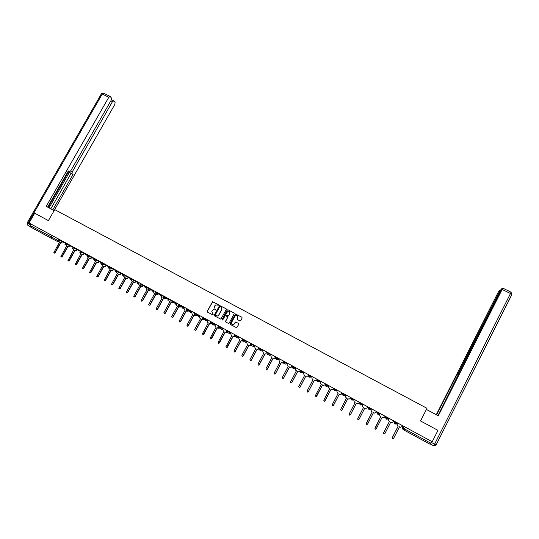 <?xml version="1.0" encoding="UTF-8"?>
<svg xmlns="http://www.w3.org/2000/svg" width="539" height="539" viewBox="0 0 539 539"><rect width="100%" height="100%" fill="white"/><g stroke="black" fill="none" stroke-linecap="round" stroke-linejoin="round"><path stroke-width="0.81" d="M218.571 305.189L218.41 304.636L212.534 301.759L207.219 311.306L207.441 312.094L213.114 315.012L211.78 311.36L213.168 309.723L215.957 309.999L215.108 309.076L214.394 306.55L214.812 305.775L215.721 304.933L218.571 305.189M239.943 320.921L240.731 320.671L242.152 318.037L241.923 317.242L235.455 313.961L230.038 323.629L230.268 324.424L236.668 327.746L238.811 324.249L238.575 323.447L235.59 322.005L233.272 324.694C231.77 324.64 231.218 323.878 231.615 322.41L234.95 316.238L235.92 315.456C237.477 315.423 238.063 316.171 237.679 317.707L237.126 318.731L237.355 319.526L239.943 320.921M432.217 441.758L29.059 223.011L34.685 213.222L48.416 220.613L54.709 209.61L426.982 408.299L420.555 420.972L437.971 430.351L432.217 441.758M226.292 309.534L226.063 308.739L219.602 305.519L214.252 315.106L214.475 315.894L220.875 319.169L226.292 309.534M227.97 309.763L233.973 312.984L234.202 313.772L229.142 323.144L228.354 323.393L225.78 322.005L225.551 321.204L227.606 317.41L227.377 316.615L225.235 315.659L222.748 319.897L222.041 319.512L227.182 310.006L227.97 309.763L234.067 313.044M431.638 441.448L430.068 444.237L403.906 430.014L404.56 428.943L430.762 443.179M53.334 236.183L52.478 237.672L50.996 238.157L30.245 226.872L30.325 225.646L58.387 240.717M31.174 224.163L30.325 225.646M215.863 309.487L215.216 309.137M213.222 314.284L212.609 313.947M218.484 304.69L212.649 301.833L207.333 311.374L207.528 312.142M226.158 308.8L219.703 305.586L214.36 315.167L214.556 315.935M220.256 306.563L219.703 306.731L215.27 314.917L216.159 315.867L217.588 315.989L218.679 315.079L221.711 309.48L220.99 306.954L220.256 306.563M221.165 307.062L221.812 309.548L218.787 315.14L217.695 316.049L215.425 315.47M227.424 316.642L227.707 317.471L225.659 321.264L225.854 322.039M228.071 309.831L227.283 310.073L222.25 320.092M229.735 313.469C230.113 311.899 229.499 311.158 227.909 311.252L225.841 314.176L226.07 314.971L227.775 315.888L228.563 315.638L229.836 313.536L229.284 311.454M229.836 313.536L228.307 315.995L226.171 315.032M237.227 315.679L237.773 317.761L237.369 319.539M232.255 324.559L233.374 324.748L234.35 323.885M238.642 323.488L235.684 322.059L234.445 323.939M241.923 317.242L235.55 314.028L230.133 323.683L230.335 324.465M58.556 241.29L59.519 241.984L53.684 252.939L54.715 252.838L60.57 242.55L62.18 242.846M62.463 242.988L61.203 242.894M60.846 242.705L55.005 252.973L54.062 253.175M65.542 244.457L66.634 245.851L60.786 256.82L61.83 256.739L67.685 246.424L69.309 246.714M69.578 246.855L68.325 246.768M67.954 246.566L62.113 256.867L61.17 257.076M72.745 248.088L72.772 248.964L73.782 249.732L67.921 260.721L68.979 260.654L74.84 250.305L76.464 250.601M76.733 250.743L75.48 250.655M75.103 250.453L69.255 260.782L68.318 260.991M54.143 210.601L46.219 206.363L108.811 97.249L102.248 94.042L27.907 223.375L30.366 224.716L30.804 223.961M70.602 171.018L72.246 171.874L112.469 101.642L110.832 100.84M72.246 171.874L72.044 173.774L70.063 172.749L69.922 171.658M52.775 209.866L73.008 174.521L72.044 173.774M54.102 210.574L114.82 104.458L115.103 102.45L113.796 100.867L112.469 101.642M68.244 171.106L69.464 171.739L70.784 170.728L111.229 100.146L111.506 98.105L110.158 96.474L108.811 97.249M69.342 171.678L68.359 170.917L47.607 207.104M30.366 224.716L30.069 226.38M49.042 207.872L69.753 171.732M48.139 207.387L68.776 171.382M50.801 208.809L71.027 173.491L70.063 172.749M71.027 173.491L73.008 174.521M426.41 409.438L438.301 415.791L502.139 289.45L502.678 288.069L501.708 288.722L459.322 372.139L458.702 373.729L459.019 373.898M437.944 415.596L458.736 373.749M430.385 444.042L431.436 442.458L434.589 444.17L433.531 445.753L430.304 443.988M500.131 291.397L499.714 291.195L500.179 289.827L498.164 292.306L436.273 414.707M458.702 374.517L457.261 374.046L436.61 414.889M457.645 373.965L458.729 372.267L459.154 372.489M499.714 291.195L458.729 372.267M431.436 442.458L431.88 441.576M458.595 374.733L457.261 374.046M80.116 251.619L79.927 252.825L80.965 253.633L75.083 264.629L76.161 264.588L82.022 254.213L83.653 254.509M83.916 254.644L82.669 254.563M82.285 254.354L76.43 264.71L75.494 264.925M87.716 254.839L87.116 256.685L88.18 257.554L82.285 268.557L83.377 268.537L89.245 258.134L90.882 258.437M91.131 258.565L89.892 258.484M89.494 258.269L83.639 268.658L82.703 268.873M94.958 258.767L94.338 260.559L95.423 261.496L89.514 272.491L90.626 272.512L96.494 262.075L98.138 262.378M98.388 262.506L97.148 262.432M96.744 262.21L90.882 272.626L89.946 272.849M102.228 262.715L101.595 264.44L102.706 265.451L96.777 276.44L97.909 276.5L103.784 266.037L105.428 266.34M105.671 266.468L104.445 266.394M104.02 266.165L98.159 276.615L97.222 276.837M109.538 266.677L108.885 268.334L110.023 269.426L104.081 280.401L105.226 280.509L111.101 270.012L112.752 270.322M112.988 270.443L111.768 270.369M111.337 270.14L105.469 280.617L104.539 280.846M116.882 270.666L116.222 272.222L117.374 273.421L111.411 284.363L112.577 284.531L118.459 274.007L120.116 274.324M120.338 274.439L119.126 274.371M118.681 274.135L112.813 284.639L111.883 284.868M124.26 274.668L123.599 276.123L124.758 277.43L118.789 288.338L119.968 288.581L125.85 278.023L127.507 278.346M127.73 278.454L126.524 278.387M126.065 278.144L120.197 288.682L119.267 288.917M131.671 278.69L131.017 280.024L132.176 281.466L126.207 292.32L127.386 292.643L133.274 282.059L134.939 282.382M135.154 282.49L133.948 282.423M133.483 282.173L127.608 292.744L126.678 292.98M139.116 282.726L138.496 283.932L139.628 285.515L133.672 296.309L134.844 296.726L140.733 286.115L142.397 286.438M142.606 286.539L141.413 286.478M140.935 286.222L135.06 296.827L134.13 297.063M146.601 286.788L146.022 287.853L146.493 289.241L147.12 289.584L141.191 300.304C141.231 301.2 141.616 301.375 142.336 300.829L148.225 290.184L149.896 290.514M150.098 290.615L148.919 290.555M148.427 290.292L142.545 300.924L141.622 301.166M154.12 290.865L153.602 291.801L154.013 293.331L154.646 293.674L148.751 304.346C148.69 305.276 149.054 305.492 149.842 304.986L155.758 294.274L156.384 294.617L157.866 294.213M158.062 294.307L156.451 294.651M155.946 294.382L150.044 305.074L149.141 305.29M161.673 294.968L161.161 295.898L161.572 297.434L162.205 297.777L156.31 308.483C156.216 309.359 156.559 309.602 157.341 309.218L163.324 298.39L165.345 298.444M165.534 298.539L164.024 298.768M163.506 298.485L157.617 309.184L156.701 309.433M169.259 299.084L168.747 300.021L169.165 301.564L169.798 301.907L163.903 312.647L165.022 313.26L170.924 302.52L172.857 302.682M173.039 302.77L171.631 302.898M171.099 302.615L165.21 313.341L164.294 313.597M176.886 303.221L176.374 304.158L176.799 305.707L177.432 306.058L171.53 316.824L172.662 317.444L178.564 306.671L180.403 306.92M180.572 307.008L179.278 307.055M178.732 306.758L172.837 317.518L171.928 317.781M184.547 307.378L184.035 308.321L184.459 309.878L185.106 310.221L179.197 321.022L180.033 321.931L180.329 321.648L186.238 310.841L187.983 311.158M188.151 311.239L186.959 311.225M186.4 310.929L180.504 321.716L179.595 321.985M192.248 311.555L191.736 312.499L192.167 314.062L192.807 314.412L186.898 325.246L187.68 326.183L188.037 325.866L193.946 315.032L195.765 315.477L194.68 315.423M194.107 315.113L188.205 325.933L187.302 326.203M199.982 315.753L199.47 316.703L199.908 318.266L200.555 318.616L194.64 329.484L195.367 330.441L195.785 330.111L201.701 319.243L203.432 319.728L202.435 319.634M201.849 319.324L195.947 330.171L195.044 330.447M207.758 319.971L207.245 320.921L207.683 322.49L208.33 322.848L202.421 333.742L203.102 334.719L209.482 323.474L211.45 323.649M210.992 323.912L210.277 323.892M209.624 323.548L203.722 334.436L202.826 334.712M215.566 324.208L215.054 325.165L215.499 326.742L216.152 327.092L210.237 338.027L210.884 339.011L217.305 327.725L219.238 327.941L218.45 327.827L217.992 326.223L222.991 328.777L222.203 329.376L220.956 328.77M218.753 328.184L218.1 328.143M217.439 327.793L211.537 338.714L210.648 338.997M223.416 328.467L222.903 329.423L223.355 331.007L224.008 331.364L218.086 342.326L218.706 343.316L225.167 331.997L226.959 332.32M228.361 331.148L227.202 332.307L225.956 332.415M225.295 332.064L219.386 343.013L218.504 343.303M231.305 332.745L230.786 333.708L231.244 335.292L231.905 335.656L225.982 346.651L226.575 347.648L233.07 336.289L234.782 336.666M234.957 336.693L233.852 336.7M233.192 336.349L227.276 347.338L226.4 347.628M239.228 337.05L238.716 338.007L239.175 339.604L239.835 339.961L233.913 350.99L234.478 351.994L235.085 351.637L241.007 340.601L242.698 340.998M242.819 341.046L241.795 341.019M241.122 340.661L235.206 351.677L234.337 351.98M247.192 341.369L246.68 342.332L247.138 343.936L247.805 344.293L241.876 355.356L242.429 356.367L243.055 356.003L248.984 344.933L249.773 345.358M250.776 345.384L250.352 345.486M249.092 344.994L243.17 356.043L242.314 356.346M255.196 345.708L254.677 346.678L255.149 348.282L255.816 348.645L249.887 359.742L250.426 360.753L251.073 360.396L257.002 349.292L257.797 349.717M257.096 349.346L251.174 360.429L250.332 360.739M263.241 350.074L262.722 351.044L263.194 352.654L263.867 353.025L257.932 364.155L258.457 365.166L259.124 364.802L265.06 353.672L265.862 354.096M265.148 353.719L259.225 364.836L258.39 365.152M271.319 354.46L270.8 355.43L271.279 357.047L271.959 357.418L266.023 368.582L266.529 369.592L267.216 369.235L273.152 358.064L274.331 358.576L275.429 357.943M274.331 358.576L273.967 358.496M273.233 358.112L267.31 369.262L266.488 369.586M279.445 358.866L278.926 359.843L279.404 361.467L280.085 361.837L274.149 373.035L274.647 374.046L275.348 373.689L281.291 362.491L282.443 362.996L283.575 362.37M283.649 362.397L282.113 362.922M281.358 362.525L275.429 373.716L274.634 374.046M287.604 363.293L287.085 364.276L287.57 365.9L288.257 366.271L282.315 377.509L282.807 378.526L283.521 378.169L289.463 366.931L290.595 367.443L291.761 366.81M291.821 366.837L290.299 367.369M289.531 366.965L283.595 378.183L282.834 378.526M295.803 367.746L295.284 368.723L295.783 370.36L296.463 370.738L290.521 382.003L291.006 383.02L291.734 382.67L297.676 371.398L298.795 371.903L299.987 371.277M300.041 371.304L298.539 371.843M297.737 371.425L291.801 382.677L291.006 383.02M304.05 372.22L303.531 373.204L304.03 374.841L304.717 375.218L298.774 386.524L299.253 387.541L299.994 387.191L305.936 375.878L307.035 376.39L308.247 375.764M308.301 375.784L306.819 376.343M305.984 375.905L300.048 387.197L299.34 387.554M312.33 376.714L311.811 377.698L312.317 379.348L313.011 379.726L307.062 391.065L307.533 392.082L308.288 391.732L314.237 380.393L315.322 380.898L316.555 380.278L317.073 379.288M317.114 379.308L316.595 380.291L315.153 380.864M314.271 380.413L308.335 391.738L307.681 392.102M320.658 381.228L320.139 382.218L320.644 383.876L321.338 384.253L315.396 395.626L315.861 396.65L316.622 396.3L322.571 384.92L323.649 385.432L324.902 384.806L325.421 383.815M325.455 383.829L324.936 384.819L323.555 385.412M322.605 384.94L316.083 396.664M329.019 385.769L328.5 386.759L329.019 388.424L329.72 388.801L323.764 400.214L324.229 401.238L325.004 400.888L330.953 389.475L332.017 389.987L333.297 389.367L333.816 388.37M333.836 388.376L333.318 389.367L332.044 389.987M330.98 389.488L324.566 401.238M337.427 390.33L336.909 391.327L337.427 392.992L338.135 393.376L332.179 404.823L332.637 405.847L333.425 405.503L339.381 394.056L340.432 394.561L341.726 393.942L342.245 392.944M342.258 392.951L340.715 394.582M339.395 394.063L333.136 405.793M345.883 394.919L345.364 395.916L345.883 397.587L346.59 397.971L340.635 409.451L341.093 410.482L341.888 410.139L347.844 398.651L348.888 399.163L350.202 398.543L350.721 397.539L349.872 398.941M347.85 398.658L341.8 410.273M353.86 400.517L354.372 399.52L353.853 400.524L354.386 402.209L355.093 402.593L349.137 414.107L349.595 415.145L350.397 414.801L356.353 403.273L357.384 403.785L358.718 403.172L359.237 402.161M349.104 414.188L355.093 402.593M362.39 406.298L362.902 404.149L362.39 405.16L362.929 406.851L363.643 407.235L357.68 418.79L358.132 419.827L358.947 419.483L364.903 407.922L365.934 408.434L367.281 407.814L367.8 406.81M357.6 419.14L363.63 407.228M371.492 408.811L370.973 409.822L371.512 411.513L372.227 411.904L366.264 423.492L366.715 424.53L367.537 424.186L373.5 412.591L374.517 413.103L375.885 412.49L376.404 411.479M366.224 424.038L372.206 411.89M371.149 411.217L370.953 409.802L371.472 408.798M380.116 413.487L379.591 414.504L380.136 416.202L380.857 416.593L374.895 428.222L375.346 429.26L376.175 428.916L382.138 417.287L383.155 417.792L384.529 417.186L385.055 416.169M374.901 428.882L380.83 416.58M379.867 416L379.591 414.504M380.083 413.474L379.571 414.484M388.781 418.19L388.262 419.207L388.814 420.912L389.535 421.309L383.573 432.972L384.017 434.016L384.853 433.673L390.822 422.003L391.833 422.515L393.227 421.902L393.746 420.885M383.613 433.7L383.546 432.932L389.495 421.289M388.585 420.764L388.262 419.207M388.74 418.17L388.228 419.18M396.987 423.903L397.526 425.648L398.254 426.046L392.291 437.749L392.736 438.793L393.578 438.45L399.547 426.747L400.551 427.252L401.959 426.645L402.478 425.628M392.365 438.524L392.251 437.702L398.206 426.019M397.337 425.52L396.893 423.977M394.339 421.208L394.11 421.653L397.23 423.513L397.526 422.933M385.681 416.512L385.452 416.957L388.356 418.682M377.057 411.83L376.835 412.274L377.313 412.699L379.517 413.898L379.813 413.325M368.487 407.181L368.535 407.935L370.744 409.114M359.951 402.552L359.809 403.199L362.006 404.351M403.044 425.931L402.256 427.481L404.56 428.943L405.436 427.225M404.203 426.558L403.334 428.262L403.906 430.014M403.59 429.772L402.815 429.192L402.256 427.481M58.495 241.176L57.269 241.364L51.037 238.177M397.573 422.96L397.277 423.533L395.565 424.038L394.999 422.3L395.289 421.72M388.693 418.143L388.397 418.715L386.692 419.221L386.133 417.482L386.423 416.916M379.86 413.352L379.571 413.925L377.866 414.424L377.313 412.699L377.603 412.126M371.075 408.582L370.785 409.155L369.087 409.66L368.535 407.935L368.831 407.369M362.336 403.846L362.04 404.412L360.348 404.91L359.809 403.199L360.099 402.633M353.638 399.123L352.001 400.315L351.125 398.483L353.139 399.911M351.415 397.917L351.125 398.483M344.987 394.433L344.953 394.972L343.902 395.613M345.182 394.535L344.953 394.972M342.777 393.227L342.481 393.793L344.697 394.993L343.013 395.498L342.481 393.793M336.383 389.758L336.087 390.324L336.538 390.404L334.874 390.97M336.767 389.966L336.538 390.404M334.18 388.565L333.89 389.124L336.087 390.324L334.416 390.822L333.89 389.124M327.82 385.115L327.523 385.675L328.163 385.863L326.715 386.429M328.392 385.425L328.163 385.863M325.63 383.923L325.334 384.482L327.523 385.675L325.859 386.173L325.334 384.482M319.297 380.494L319.007 381.046L319.836 381.342L318.239 381.848M320.058 380.905L319.836 381.342M317.121 379.308L316.824 379.867L319.007 381.046L317.343 381.551L316.824 379.867M310.821 375.892L310.531 376.444L311.542 376.842L309.864 377.293M311.771 376.411L311.542 376.842M308.652 374.713L308.362 375.272L310.531 376.444L308.874 376.95L308.362 375.272M302.386 371.317L302.096 371.87L303.295 372.361L301.557 372.772M303.524 371.93L303.295 372.361M300.23 370.145L299.94 370.697L302.096 371.87L300.445 372.368L299.94 370.697M293.998 366.763L293.701 367.315L295.089 367.908L293.923 368.535L293.304 368.278M295.311 367.477L295.089 367.908M291.848 365.597L291.559 366.149L293.701 367.315L292.057 367.814L291.559 366.149M285.643 362.235L285.353 362.781L286.916 363.475L285.785 364.101L285.097 363.812M287.146 363.043L286.916 363.475M283.514 361.076L283.218 361.622L285.353 362.781L283.716 363.279L283.218 361.622M277.336 357.728L277.046 358.273L278.791 359.062L277.686 359.688L276.938 359.365M279.013 358.637L278.791 359.062M275.213 356.575L274.924 357.121L277.046 358.273L275.416 358.772L274.924 357.121M269.076 353.24L268.779 353.786L270.699 354.675L269.628 355.302L268.82 354.938M270.928 354.244L270.699 354.675M266.96 352.095L266.67 352.641L268.779 353.786L267.155 354.285L266.67 352.641M260.849 348.78L260.559 349.326L262.655 350.303L261.617 350.929L260.741 350.532M262.877 349.878L262.655 350.303M258.747 347.635L258.457 348.181L260.559 349.326L258.936 349.818L258.457 348.187M252.663 344.34L252.373 344.879L254.644 345.957L253.647 346.584L252.71 346.146M254.866 345.533L254.644 345.957M250.574 343.202L250.285 343.747L252.373 344.879L250.756 345.378L250.278 343.747M244.524 339.92L244.234 340.459L246.673 341.632L245.717 342.252L244.713 341.78M246.896 341.207L246.673 341.632M242.442 338.788L242.152 339.334L244.234 340.459L242.617 340.958L242.146 339.334M236.419 335.521L236.129 336.066L238.743 337.326L237.834 337.94L236.756 337.427M238.966 336.902L238.743 337.326M234.35 334.402L234.061 334.941L236.129 336.066L234.526 336.558L234.054 334.941M226.299 330.03L226.009 330.569L230.847 333.041L229.998 333.648L228.839 333.095M231.076 332.624L230.847 333.041M220.336 326.796L219.238 327.941L220.303 326.782M223.22 328.359L222.991 328.777M218.282 325.684L217.992 326.216M212.353 322.463L212.063 323.002L215.176 324.532L214.455 325.111L213.121 324.465M215.398 324.114L215.176 324.532M204.409 318.151L204.119 318.69L207.394 320.307L206.747 320.867L205.844 320.799L205.319 320.159M207.616 319.897L207.394 320.314M196.506 313.866L196.209 314.399L199.652 316.103M199.875 315.692L199.093 316.629L198.103 316.595M188.637 309.595L188.347 310.127L191.945 311.926L190.402 312.411M192.167 311.515L191.945 311.926M182.943 308.335L183.907 308.173L180.141 306.293L180.504 305.869L178.948 306.374L178.517 304.798L180.504 305.869L180.794 305.343L180.518 305.876L184.277 307.762L182.741 308.247M184.5 307.351L184.277 307.762M175.31 304.185L176.374 303.956L172.453 301.988L172.716 301.645L171.166 302.143L170.735 300.573L172.716 301.645L173.006 301.119L172.729 301.651L176.664 303.632L175.114 304.104M176.866 303.208L176.644 303.619M162.994 296.362L164.968 297.44L165.257 296.915L164.974 297.44L169.037 299.495M155.293 292.185L157.26 293.25L157.55 292.731L157.26 293.256L161.444 295.379M149.876 288.567L149.586 289.086L153.891 291.276M142.235 284.417L141.946 284.942L146.372 287.199M134.629 280.293L134.339 280.812L138.894 283.137M127.063 276.184L126.773 276.702L131.442 279.094M119.53 272.101L119.24 272.613L124.031 275.072M112.031 268.031L111.748 268.55L116.653 271.07M104.573 263.982L104.283 264.501L109.309 267.081M97.148 259.96L96.858 260.472L101.999 263.12M89.757 255.944L89.474 256.456L94.729 259.171M82.406 251.956L82.117 252.468L87.486 255.243M75.083 247.987L74.8 248.492L80.257 251.315M67.799 244.032L67.51 244.538L72.94 247.347M60.55 240.098L60.26 240.603L65.657 243.399M58.636 239.06L58.353 239.565L60.26 240.603L58.771 241.088L58.347 239.572M65.502 244.349L64.896 244.241M65.596 243.5L67.51 244.538L66.021 245.023L65.596 244.585L65.886 242.995M72.88 247.455L74.8 248.492L73.297 248.978L72.859 248.492L73.169 246.943M80.486 250.911L80.196 251.423L82.117 252.468L80.614 252.953L80.196 251.43M87.547 255.412L89.474 256.456L87.965 256.948L87.48 256.348L87.837 254.9M94.931 259.421L96.858 260.472L95.349 260.957L94.837 260.29L95.221 258.909M102.639 262.938L102.349 263.45L104.283 264.501L102.767 264.986L102.349 263.456M110.097 266.98L109.808 267.499L111.748 268.55L110.219 269.035L109.801 267.499M117.583 271.043L117.3 271.562L119.24 272.613L117.711 273.105M125.115 275.126L124.826 275.645L126.773 276.702L125.237 277.194M132.675 279.236L132.385 279.754L134.339 280.812L132.803 281.304M140.275 283.352L139.985 283.878L141.946 284.942L140.403 285.427M147.908 287.496L147.619 288.021L149.586 289.086L148.036 289.578M161.383 295.493L157.26 293.25L155.71 293.748M168.963 299.63L164.974 297.44L163.418 297.932L162.994 296.369M186.332 309.036L188.347 310.127L186.77 310.619L186.332 309.042M194.195 313.3L196.209 314.399L195.644 314.924L194.633 314.891L194.188 313.3M202.085 317.586L204.119 318.69L203.459 319.25L202.536 319.182L202.085 317.592M210.021 321.891L212.063 323.002L211.328 323.589L210.473 323.494L210.021 321.898M72.711 248.196L72.01 248.102M79.893 252.07L79.152 251.982M87.109 255.958L86.328 255.877M94.359 259.865L93.537 259.798M101.642 263.787L100.78 263.733M108.966 267.721L108.056 267.681M116.323 271.676L115.373 271.656M123.714 275.645L122.717 275.645M131.145 279.626L130.094 279.653M138.624 283.622L137.512 283.682M146.136 287.631L144.957 287.725M153.689 291.639L152.443 291.794M161.296 295.655L159.962 295.877M167.717 300.061L168.875 299.731L167.521 299.98M228.327 331.135L227.202 332.307L226.468 332.186L226.003 330.569M359.729 402.99L359.708 404.082M368.258 407.625L368.568 409.148M376.835 412.274L377.374 413.965M385.452 416.957L385.998 418.648M394.11 421.653L394.663 423.358M51.96 235.435L50.996 238.157M30.063 226.454L27.792 225.221L27.907 223.375L27.152 222.951L101.345 93.901L102.248 94.042L103.542 93.213M27.792 225.221L27.314 224.797L27.145 222.957M436.145 444.992L434.589 444.17L510.487 293.533L511.861 294.638L436.085 444.958M510.979 292.118L510.487 293.533L502.139 289.45M436.139 444.998L433.531 445.753M65.051 244.308L65.515 244.376M188.616 309.588L187.868 310.605L191.48 312.398L190.611 312.499M196.479 313.853L195.644 314.924L199.093 316.629L198.318 316.683M204.382 318.138L203.459 319.25L206.747 320.867L206.06 320.887M212.326 322.45L211.328 323.589L213.842 325.111M236.385 335.507L235.206 336.693L237.416 337.913M244.484 339.9L243.257 341.099L245.346 342.218M252.629 344.32L251.356 345.519L253.323 346.543M260.809 348.753L259.495 349.966L261.334 350.896M269.028 353.22L267.688 354.426L269.385 355.268M277.295 357.701L275.914 358.913L277.477 359.661M285.603 362.208L284.194 363.427L285.609 364.074M293.95 366.736L292.515 367.955L293.923 368.535M302.339 371.29L300.877 372.51L301.591 372.786M310.774 375.865L309.285 377.084L309.898 377.307M319.25 380.467L317.74 381.686L318.266 381.855M327.766 385.089L326.236 386.308L326.728 386.436M336.329 389.731L334.78 390.957M344.94 394.4L343.37 395.626M353.591 399.096L352.001 400.315M362.282 403.819L360.679 405.038M371.027 408.555L369.404 409.781M388.646 418.116L386.989 419.342M72.159 248.169L72.704 248.23M79.307 252.05L79.88 252.104M86.489 255.951L87.096 255.991M93.698 259.865L94.345 259.899M100.948 263.8L101.628 263.82M108.224 267.755L108.952 267.762M115.541 271.73L116.303 271.71M117.293 271.568L117.158 272.155M122.892 275.719L123.7 275.678M124.819 275.651L124.691 276.116M130.276 279.728L131.132 279.667M137.694 283.757L138.604 283.655M145.146 287.806L146.116 287.658M152.631 291.868L153.676 291.666M160.157 295.958L161.282 295.668M219.238 327.941L221.664 329.356M227.202 332.307L229.52 333.621M378.176 414.545L379.517 413.898M395.855 424.153L397.23 423.513M57.417 241.425L58.522 241.236M101.42 93.759L103.414 93.146L109.969 96.346M113.608 100.746L111.452 99.695M502.678 288.069L511.012 292.138L511.875 294.469L436.078 444.965L433.915 445.915M500.246 289.827L500.798 290.097"/></g></svg>

